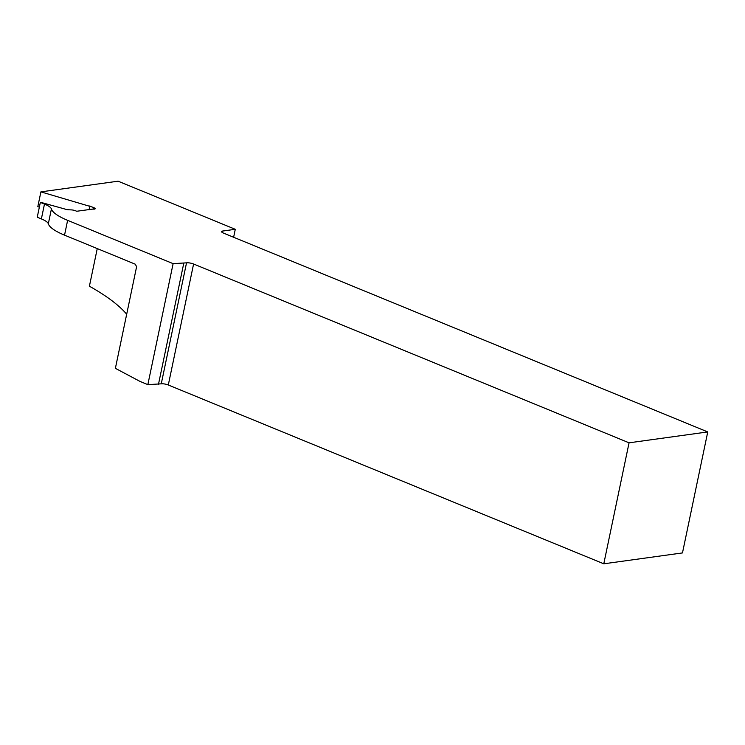 <?xml version="1.0" encoding="UTF-8"?>
<svg xmlns="http://www.w3.org/2000/svg" width="745" height="745" viewBox="0 0 745 745"><rect width="100%" height="100%" fill="white"/><g stroke="black" fill="none" stroke-linecap="round" stroke-linejoin="round"><path stroke-width="1.12" d="M39.355 207.138L37.809 206.691L40.901 191.875L93.432 207.399A3.194 0.829 -168.2 0 1 94.447 208.051L94.196 209.243M67.627 220.334L173.119 263.646L147.845 384.634L139.995 381.412L115.382 368.337L136.605 266.719L135.292 264.205L64.536 235.15L67.627 220.334A44.774 11.538 -168.2 0 1 51.424 208.954A19.193 4.945 -168.2 0 0 44.477 204.083L40.342 202.389A3.166 0.82 -168.2 0 0 41.171 202.454L63.027 208.507A3.194 0.829 -168.2 0 0 63.157 208.544L65.672 209.261A3.837 0.987 -168.2 0 0 68.717 209.783L71.445 209.904A3.837 0.987 -168.2 0 1 75.739 210.854L76.688 211.263L95.462 208.712A3.194 0.829 -168.2 0 1 94.447 208.051M173.119 263.646L186.529 262.845A5.113 1.322 -168.2 0 1 193.588 264.009L168.305 384.997L603.785 563.807L629.059 442.819L193.588 264.009M629.059 442.819L707.75 431.932L223.453 233.083A5.113 1.322 -168.2 0 1 221.591 231.602A5.113 1.322 -168.2 0 1 222.69 231.043L235.28 229.302L233.623 237.255M40.901 191.875L118.11 181.193L235.28 229.302M89.875 205.881L89.046 209.839M64.536 235.15A44.774 11.538 -168.2 0 1 48.323 223.779A19.193 4.945 -168.2 0 0 41.375 218.909L37.25 217.205L40.342 202.389M126.687 314.194C118.818 305.05 106.386 295.718 89.4 286.21L97.26 248.588M603.785 563.807L682.476 552.92L707.75 431.932M147.845 384.634L161.255 383.833A5.113 1.322 -168.2 0 1 168.305 384.997M183.773 263.227L158.499 384.215M93.432 207.399L93.023 209.373M44.477 204.083L41.375 218.909M51.424 208.954L48.323 223.779M222.69 231.043L222.373 232.552M186.529 262.845L161.255 383.833"/></g></svg>
